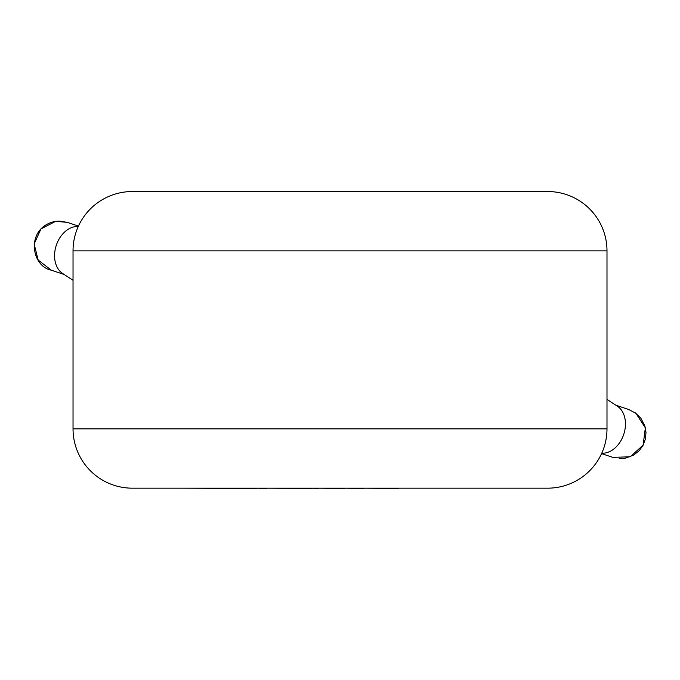 <?xml version="1.0" encoding="UTF-8"?>
<svg xmlns="http://www.w3.org/2000/svg" width="680" height="680" viewBox="0 0 680 680"><rect width="100%" height="100%" fill="white"/><g stroke="black" fill="none" stroke-linecap="round" stroke-linejoin="round"><path stroke-width="1.02" d="M612.816 457.351L630.207 456.798L643.101 445.145L645.362 427.873L635.876 413.253L628.694 409.522M55.675 221.315L40.953 228.922L34.145 244.018L38.165 260.058L51.28 270.173C30.685 266.313 25.236 227.205 55.675 221.306L67.26 222.36L59.279 221.059L55.675 221.315M606.994 399.423L617.38 406.207A25.211 18.411 108.4 0 1 619.344 407.745A25.211 18.411 108.4 0 1 621.341 439.917A25.211 18.411 108.4 0 1 601.766 453.194M78.259 226.508A25.211 18.411 108.4 0 0 75.811 226.567A25.211 18.411 108.4 0 0 54.91 251.107A25.211 18.411 108.4 0 0 62.645 273.496L73.032 280.287M73.032 250.861L73.032 428.842A59.33 59.33 0 0 0 132.362 488.172L547.663 488.172A59.33 59.33 0 0 0 606.994 428.842L606.994 250.861L73.032 250.861A59.33 59.33 0 0 1 132.362 191.531L547.663 191.531A59.33 59.33 0 0 1 606.994 250.861M398.225 488.172L496.987 488.172M398.225 488.469L363.834 488.172M363.834 488.469L344.403 488.172M344.403 488.469L318.206 488.172M318.206 488.469L312.069 488.172M312.069 488.469L266.62 488.172M266.62 488.469L256.929 488.172M256.929 488.469L182.869 488.172M635.129 412.717L640.883 418.243L644.904 426.046L646 432.446L645.388 439.017L643.025 445.392L639.226 450.67L633.726 455.073L625.285 458.252L619.183 458.583M73.032 428.842L606.994 428.842M601.571 453.619L612.765 457.351M67.269 222.36L78.447 226.083M51.314 270.198L64.133 274.474M615.893 405.229L628.702 409.504"/></g></svg>
